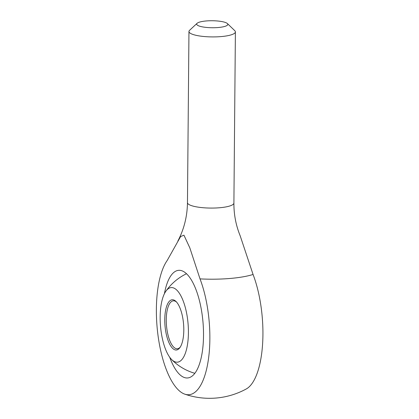 <?xml version="1.0" encoding="UTF-8"?>
<svg xmlns="http://www.w3.org/2000/svg" width="419" height="419" viewBox="0 0 419 419"><rect width="100%" height="100%" fill="white"/><g stroke="black" fill="none" stroke-linecap="round" stroke-linejoin="round"><path stroke-width="0.63" d="M169.711 357.25A54.004 19.965 -94.8 0 0 187.612 377.959A54.004 19.965 -94.8 0 0 203.519 335.556A54.004 19.965 -94.8 0 0 178.635 270.328A54.004 19.965 -94.8 0 0 164.416 293.719M200.02 278.886A52.076 11.706 0.5 0 0 229.785 278.488A52.076 11.706 0.5 0 0 253.066 274.466A70.806 26.182 85.2 0 1 246.173 389.015A76.378 76.378 0 0 1 184.732 394.138A70.806 26.182 -94.8 0 0 208.578 358.166A70.806 26.182 -94.8 0 0 200.02 278.886L189.828 247.88L183.941 235.185L180.61 236.562L167.176 260.513A70.806 26.182 -94.8 0 0 157.994 335.289A70.806 26.182 -94.8 0 0 184.732 394.138M227.397 23.564A15.571 3.499 0.5 0 0 206.363 20.95A15.571 3.499 0.5 0 0 197.103 23.302A15.571 3.499 0.5 0 0 202.105 26.811A15.571 3.499 0.5 0 0 218.121 27.528A15.571 3.499 0.5 0 0 227.397 23.564L234.781 30.687A23.218 5.222 -179.5 0 1 235.394 31.896L233.902 203.058C233.839 214.491 235.939 225.417 240.197 235.85L253.066 274.466M235.394 31.896A23.218 5.222 -179.5 0 1 220.944 36.6A23.218 5.222 -179.5 0 1 188.959 31.493A23.218 5.222 -179.5 0 1 189.598 30.294L197.103 23.302M176.551 302.057A24.056 8.893 -94.8 0 0 175.551 301.355A24.056 8.893 -94.8 0 0 173.346 300.821A24.056 8.893 -94.8 0 0 166.264 319.713A24.056 8.893 -94.8 0 0 175.142 348.236A24.056 8.893 -94.8 0 0 177.347 348.765A24.056 8.893 -94.8 0 0 180.301 347.016M164.767 319.556A25.208 9.318 85.2 0 1 176.059 301.528A25.208 9.318 85.2 0 1 183.8 330.209A25.208 9.318 85.2 0 1 179.903 347.618A25.208 9.318 85.2 0 1 169.878 344.549A25.208 9.318 85.2 0 1 164.767 319.556M173.964 361.34A37.417 13.837 -94.8 0 0 188.414 332.786A37.417 13.837 -94.8 0 0 174.603 288.424A37.417 13.837 -94.8 0 0 165.84 291.273A37.417 13.837 -94.8 0 0 160.498 326.034A37.417 13.837 -94.8 0 0 171.523 359.423A37.417 13.837 -94.8 0 0 173.964 361.34M233.902 203.058A23.218 5.222 -179.5 0 1 219.451 207.761A23.218 5.222 -179.5 0 1 187.466 202.655L188.959 31.493M177.85 241.087C184.067 229.183 187.272 216.372 187.466 202.655M186.523 273.727A53.464 53.464 0 0 0 165.84 291.273M171.523 359.423A53.464 53.464 0 0 0 194.825 373.303"/></g></svg>
